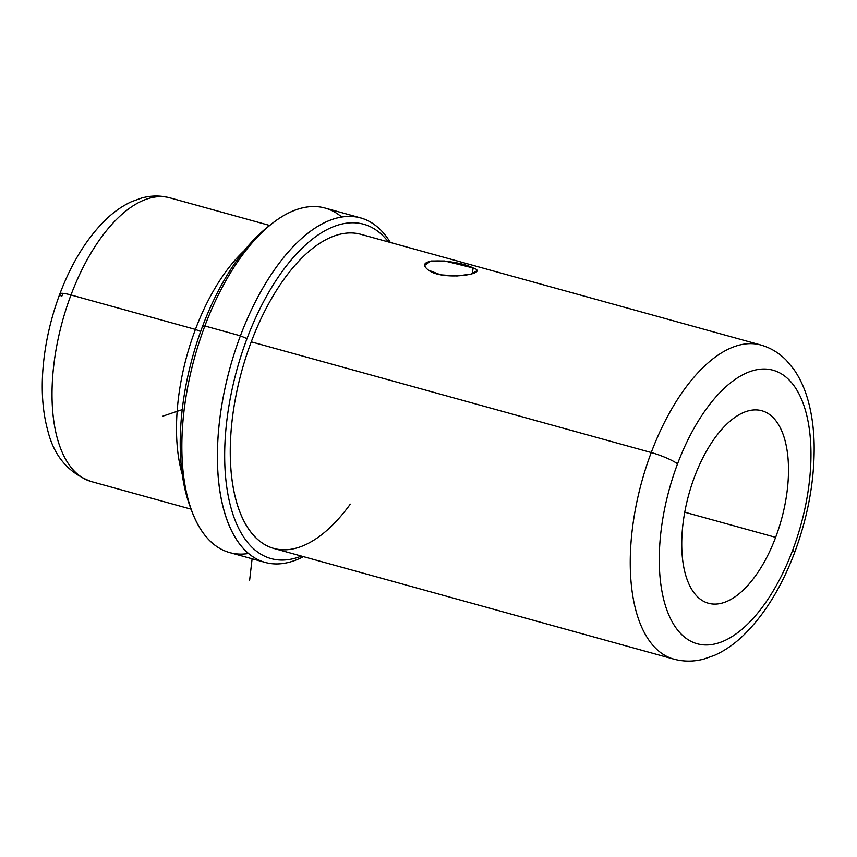 <?xml version="1.0" encoding="UTF-8"?>
<svg xmlns="http://www.w3.org/2000/svg" width="857" height="857" viewBox="0 0 857 857"><rect width="100%" height="100%" fill="white"/><g stroke="black" fill="none" stroke-linecap="round" stroke-linejoin="round"><path stroke-width="1.29" d="M473.085 267.952L472.421 273.694L473.085 267.952C457.863 259.853 411.124 256.597 428.425 270.137C443.273 281.514 491.307 273.576 473.085 267.952L444.644 260.978L430.953 260.978L425.201 265.049M476.556 270.983L470.911 274.122L457.006 275.986L440.584 274.84L428.425 270.137M694.609 476.631A99.894 47.971 -74.5 0 1 761.766 410.728A99.894 47.971 -74.5 0 1 775.639 537.36L684.764 512.207L775.639 537.36A99.894 47.971 105.5 0 0 769.843 414.745A99.894 47.971 105.5 0 0 694.609 476.631A99.894 47.971 105.5 0 0 700.394 599.247A99.894 47.971 105.5 0 0 775.639 537.36A99.894 47.971 -74.5 0 1 708.482 603.264A99.894 47.971 -74.5 0 1 694.609 476.631M269.634 225.445L169.943 197.849C160.548 195.353 151.1 195.417 141.598 198.031L131.56 201.663C122.39 205.894 113.735 211.936 105.615 219.788C86.793 238.31 71.527 263.035 59.829 293.962A21.029 3.407 20.6 0 1 70.981 294.979A147.2 70.692 -74.5 0 1 169.943 197.849A147.2 70.692 105.5 0 0 70.981 294.979A21.029 3.407 -159.4 0 0 59.829 293.962A21.029 3.407 -159.4 0 0 61.736 296.458A126.172 60.59 -74.5 0 1 62.925 293.351M70.981 294.979A147.2 70.692 105.5 0 0 91.42 481.602A147.2 70.692 -74.5 0 1 70.981 294.979L195.428 329.42L70.981 294.979M244.191 250.694A147.2 70.692 105.5 0 0 195.428 329.42A147.2 70.692 105.5 0 0 182.273 474.435A147.2 70.692 -74.5 0 1 195.428 329.42A147.2 70.692 -74.5 0 1 244.191 250.694M200.656 331.466A33.723 5.463 20.6 0 1 195.428 329.42A33.723 5.463 -159.4 0 0 200.656 331.466M341.686 216.982A178.749 85.839 105.5 0 0 271.948 223.613A178.749 85.839 105.5 0 0 204.855 325.981L202.541 326.346L204.855 325.981A178.749 85.839 105.5 0 0 192.161 511.94L190.222 506.841A173.489 83.311 -74.5 0 1 202.541 326.346A173.489 83.311 -74.5 0 1 267.663 226.998A173.489 83.311 -74.5 0 1 269.794 225.359A173.489 83.311 105.5 0 0 202.541 326.346A173.489 83.311 105.5 0 0 191.207 509.337M192.161 511.94A178.749 85.839 105.5 0 0 248.562 553.483M265.231 562.428L229.676 552.583A178.749 85.839 -74.5 0 1 204.855 325.981L240.41 335.815A178.749 85.839 105.5 0 0 265.231 562.428A178.749 85.839 105.5 0 0 303.41 556.632A178.749 85.839 -74.5 0 1 224.277 511.383A178.749 85.839 -74.5 0 1 240.41 335.815L204.855 325.981A178.749 85.839 -74.5 0 1 325.028 208.037L360.583 217.882A178.749 85.839 105.5 0 0 240.41 335.815L246.987 338.644A173.489 83.311 105.5 0 0 230.126 504.537A173.489 83.311 105.5 0 0 301.407 556.075A173.489 83.311 -74.5 0 1 230.126 504.537A173.489 83.311 -74.5 0 1 246.987 338.644L240.41 335.815A178.749 85.839 -74.5 0 1 390.353 242.477A178.749 85.839 105.5 0 0 360.583 217.882M388.35 241.931A173.489 83.311 105.5 0 0 246.987 338.644A173.489 83.311 -74.5 0 1 388.35 241.931M251.251 341.847A162.98 78.266 -74.5 0 1 360.818 234.304L760.812 344.996A162.98 78.266 105.5 0 0 651.245 452.539A162.98 78.266 -74.5 0 1 760.812 344.996C770.636 347.824 779.174 352.966 786.437 360.422L793.753 369.228C799.935 378.087 804.669 388.371 807.947 400.058C811.772 413.599 813.829 428.521 814.15 444.815C814.6 480.316 808.076 516.246 794.6 552.626A21.029 3.407 -159.4 0 0 792.693 550.14A141.951 68.164 105.5 0 0 784.466 375.902A141.951 68.164 105.5 0 0 677.555 463.851A21.029 3.407 -159.4 0 0 651.245 452.539A21.029 3.407 20.6 0 1 677.555 463.851A141.951 68.164 105.5 0 0 685.771 638.079A141.951 68.164 105.5 0 0 792.693 550.14A21.029 3.407 20.6 0 1 794.6 552.626C781.295 587.752 763.962 615.594 742.612 636.151C733.785 644.496 724.444 650.881 714.588 655.305L703.79 659.097C693.72 661.765 683.757 661.775 673.881 659.151A162.98 78.266 -74.5 0 1 651.245 452.539L251.251 341.847L651.245 452.539A162.98 78.266 105.5 0 0 673.881 659.151L273.886 548.459A162.98 78.266 -74.5 0 1 251.251 341.847A162.98 78.266 105.5 0 0 246.762 526.059A162.98 78.266 105.5 0 0 350.309 504.141M677.555 463.851A141.951 68.164 -74.5 0 1 784.466 375.902A141.951 68.164 -74.5 0 1 792.693 550.14A141.951 68.164 -74.5 0 1 685.771 638.079A141.951 68.164 -74.5 0 1 677.555 463.851M182.241 409.614L163.012 416.095M252.108 558.796L249.644 580.157M59.829 293.962C50.499 318.954 44.843 344.246 42.882 369.828C41.211 392.345 42.839 412.613 47.778 430.621C54.045 456.192 68.592 473.182 91.42 481.602L191.111 509.187M271.948 223.613L267.663 226.998"/></g></svg>
